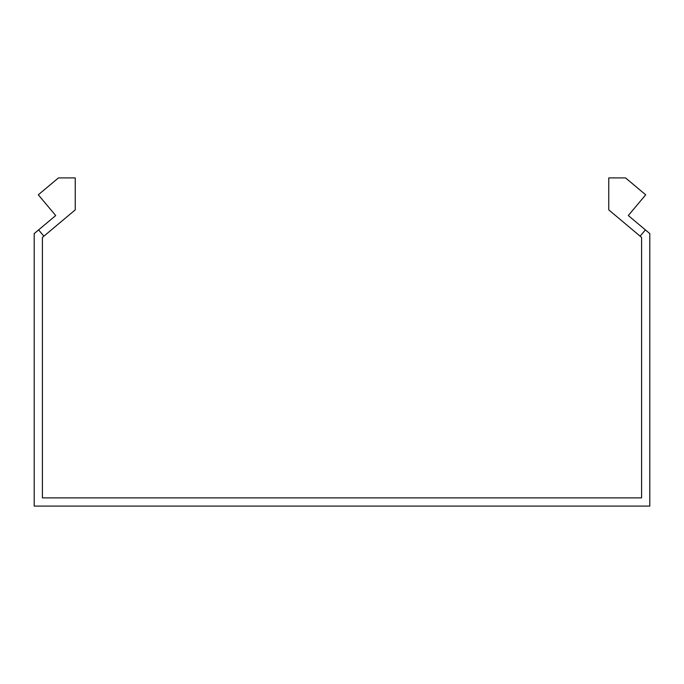 <?xml version="1.0" encoding="UTF-8"?>
<svg xmlns="http://www.w3.org/2000/svg" width="684" height="684" viewBox="0 0 684 684"><rect width="100%" height="100%" fill="white"/><g stroke="black" fill="none" stroke-linecap="round" stroke-linejoin="round"><path stroke-width="1.03" d="M43.87 236.185L38.595 229.901L55.703 215.546L38.304 194.812L58.448 177.908L75.24 177.908L75.24 209.868L42.408 237.416L42.408 497.884L641.592 497.884L641.592 237.416L640.13 236.185L645.405 229.901L628.297 215.546L645.696 194.812L625.552 177.908L608.76 177.908L608.76 209.868L640.13 236.185M38.595 229.901L34.2 233.586L34.2 506.092L649.8 506.092L649.8 233.586L645.405 229.901"/></g></svg>
